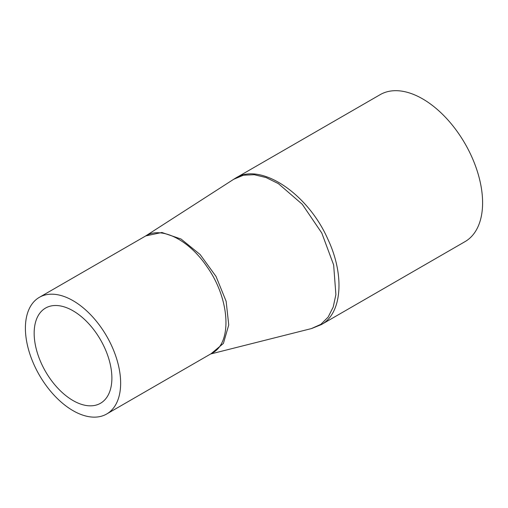 <?xml version="1.0" encoding="UTF-8"?>
<svg xmlns="http://www.w3.org/2000/svg" width="508" height="508" viewBox="0 0 508 508"><rect width="100%" height="100%" fill="white"/><g stroke="black" fill="none" stroke-linecap="round" stroke-linejoin="round"><path stroke-width="0.76" d="M39.351 297.339L145.847 235.858C161.481 226.073 189.052 239.998 206.959 266.681C229.832 298.666 232.562 342.779 212.319 353.016L106.699 413.995A67.354 38.887 -120 0 0 106.699 336.226A67.354 38.887 -120 0 0 39.351 297.339A67.354 38.887 -120 0 0 25.4 328.174A67.354 38.887 -120 0 0 54.8 395.954A67.354 38.887 -120 0 0 106.699 413.995M211.03 353.765L223.406 343.44L228.74 324.942L226.143 301.308L216.046 276.466L200.127 254.514L181.045 239.027L161.881 232.48L145.745 235.909M233.68 179.292L243.434 175.209L254.254 174.708L266.09 177.552L278.384 183.636L302.266 204.273L321.786 233.02L333.648 264.935L335.89 294.627L333.21 307.042L328.124 317.1L320.827 324.364L311.417 328.574M311.607 328.53L321.323 324.599C342.043 313.55 344.938 275.215 327.844 239.154C307.816 193.364 260.356 161.944 235.566 178.13L234.721 178.638M111.887 378.104A54.959 31.731 60 0 1 100.501 403.263A54.959 31.731 60 0 1 45.542 371.532A54.959 31.731 60 0 1 45.549 308.07A54.959 31.731 60 0 1 87.897 322.796A54.959 31.731 60 0 1 111.887 378.104M321.31 324.612L465.023 241.637A84.861 48.997 -120 0 0 465.023 143.65A84.861 48.997 -120 0 0 380.162 94.653L235.668 178.073M234.004 179.083L235.521 178.156M234.036 179.07L145.282 236.201M311.639 328.524L210.642 353.987"/></g></svg>
